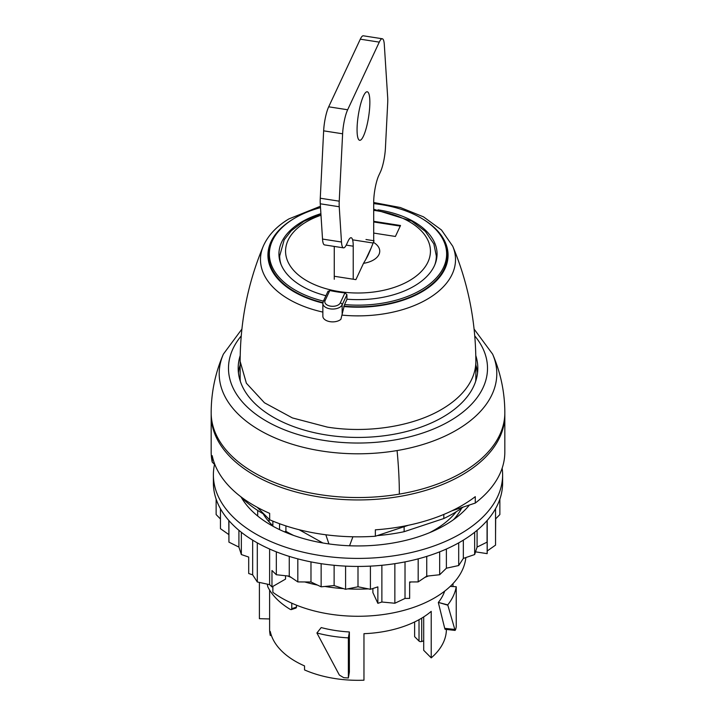 <?xml version="1.0" encoding="UTF-8"?>
<svg xmlns="http://www.w3.org/2000/svg" width="716" height="716" viewBox="0 0 716 716"><rect width="100%" height="100%" fill="white"/><g stroke="black" fill="none" stroke-linecap="round" stroke-linejoin="round"><path stroke-width="1.07" d="M259.398 582.43L259.398 618.678L269.61 618.946M348.37 677.98A98.701 56.985 180 0 1 343.662 677.649L339.348 675.036L316.911 632.98A98.701 56.985 180 0 0 348.37 637.884L348.37 677.98L349.372 672.055L349.372 631.96A88.39 51.033 180 0 1 321.207 627.574L316.911 632.98M349.372 631.96L348.37 637.884M450.221 586.395L456.235 586.735L456.235 626.822A98.701 56.985 180 0 1 455.653 629.543L445.522 628.415M456.235 586.735A98.701 56.985 180 0 1 447.742 604.895L454.929 629.838L455.653 629.543M444.69 591.121A88.39 51.033 180 0 1 438.371 602.416L447.742 604.895M438.371 602.416L447.742 605.154M438.371 602.702L444.779 628.612M504.816 413.973A146.825 84.774 180 0 1 504.825 415.173L504.825 452.065A146.825 84.774 180 0 1 475.281 503.062L475.281 496.653A146.825 84.774 180 0 1 431.193 519.136A146.825 84.774 180 0 1 375.354 529.822L375.354 536.239A146.825 84.774 180 0 1 269.663 519.771L269.663 513.363A146.825 84.774 180 0 1 212.204 455.662L212.204 462.08A146.825 84.774 180 0 1 211.175 452.065L211.175 415.173A146.825 84.774 180 0 1 211.184 413.973M504.825 415.173A146.825 84.774 180 0 1 431.193 488.661A146.825 84.774 180 0 1 211.175 415.173M375.354 536.239L408.397 525.267M451.832 510.848L475.281 503.062M212.204 462.08L215.006 464.899M257.25 507.313L269.663 519.771M285.917 525.911L285.917 531.326A100.911 58.264 0 0 0 293.739 535.478M285.917 531.326L284.413 531.827M461.614 508.217A108.035 62.373 180 0 1 453.586 519.619M465.848 557.558A108.035 62.373 180 0 1 411.852 607.973A108.035 62.373 180 0 1 272.868 592.302L272.868 586.413M279.553 529.625L279.553 523.718M272.868 521.132L272.868 526.179M257.688 510.445L257.688 516.03M269.1 519.216L269.1 521.883M452.977 586.547L452.977 583.63M269.61 590.056L269.61 629.283A88.39 51.033 0 0 0 270.272 635.513L270.272 631.503A88.39 51.033 0 0 0 304.542 665.916L304.542 669.925A88.39 51.033 0 0 0 363.961 680.2L363.961 633.687A88.39 51.033 0 0 0 402.061 627.01A88.39 51.033 0 0 0 431.22 611.357L431.22 657.87A88.39 51.033 0 0 0 446.39 629.436M291.77 603.176L291.77 608.681L291.242 609.62L296.093 608.009L296.63 605.235M267.283 584.104L267.82 586.843A93.796 54.148 180 0 0 290.347 609.45L291.242 609.62M419.021 619.689L419.021 641.071L414.618 636.649L414.618 621.962M431.22 657.87L423.702 650.325L423.702 616.915M423.702 640.829L421.706 641.491A1.96 1.137 0 0 1 419.021 641.071M270.272 635.513L271.292 635.182M463.216 507.071A134.304 77.543 180 0 1 443.813 518.527L404.128 531.702A134.304 77.543 180 0 1 377.207 535.622M264.392 514.482A134.304 77.543 180 0 1 240.665 496.609M443.813 514.437L443.813 518.527M404.128 526.681L404.128 531.702M349.551 545.771L352.907 536.785M429.546 532.686A107.785 62.229 0 0 0 456.235 511.752M328.93 543.927L325.834 534.771M299.082 529.706L322.862 542.979M252.667 540.15L252.667 574.858L257.304 581.974L269.619 584.641L271.964 586.932L285.532 579.101L285.532 575.745M257.304 542.862L257.304 581.974M269.619 549.02L269.619 584.641M381.879 565.282L381.879 602.013L394.856 603.248L405.023 598.433L409.642 598.397L409.642 581.965L418.18 581.911L426.745 576.138L439.678 574.742L446.381 568.209L458.696 565.533L463.333 558.417L474.654 554.551L477.08 547.087L487.068 542.137L487.157 537.206L487.157 553.647L487.202 550.98L495.553 545.118L495.553 508.709M394.856 563.671L394.856 603.248M405.023 561.89L405.023 598.433M487.202 520.442L487.202 550.98M214.531 464.416A144.614 83.495 0 0 0 213.386 474.914L213.386 482.933A144.614 83.495 0 0 0 255.737 541.976A144.614 83.495 0 0 0 413.347 560.073A144.614 83.495 0 0 0 502.614 482.933L502.614 474.914A144.614 83.495 0 0 0 502.149 468.183M213.386 474.914A144.614 83.495 0 0 0 255.737 533.957A144.614 83.495 0 0 0 413.347 552.054A144.614 83.495 0 0 0 502.614 474.914M241.14 497.101A123.009 71.018 0 0 0 271.015 525.132A123.009 71.018 0 0 0 469.428 505.013M263.166 513.784A100.061 57.772 0 0 0 272.868 525.723M409.642 582.403A120.064 69.318 0 0 0 411.252 581.956M424.91 577.382A120.064 69.318 0 0 0 428.437 575.959M287.564 575.959A120.064 69.318 0 0 0 291.09 577.382M304.748 581.956A120.064 69.318 0 0 0 317.483 585.079M324.885 586.458A120.064 69.318 0 0 0 343.555 588.642M347.636 588.883A120.064 69.318 0 0 0 368.364 588.883M372.445 588.642A120.064 69.318 0 0 0 372.893 588.606L372.893 588.489M370.414 566.123L370.414 589.304L377.86 586.878L377.86 603.32L372.893 592.615L372.893 588.606M241.346 532.283L241.346 554.551L248.703 557.066L248.703 573.507L252.667 574.858M377.86 603.32L381.879 602.013M495.553 535.416L495.669 518.858L499.866 514.562L499.866 499.15M475.531 551.848L487.157 553.647M487.068 520.604L487.068 542.137M477.08 530.314L477.08 547.087M474.654 532.283L474.654 554.551M463.333 540.15L463.333 558.417M458.696 542.862L458.696 565.533M446.381 549.02L446.381 568.209M439.678 551.839L439.678 574.742M426.745 556.395L426.745 576.138M418.18 558.856L418.18 581.911M358 566.428L358 586.78L370.414 589.304M345.586 566.123L345.586 589.304L358 586.78M334.121 565.282L334.121 585.572L345.586 589.304M321.144 563.671L321.144 586.816L334.121 585.572M310.977 561.89L310.977 581.992L321.144 586.816M297.82 558.856L297.82 581.911L310.977 581.992M289.255 556.395L289.255 576.138L297.82 581.911M276.322 551.839L276.322 574.742L289.255 576.138M276.322 574.742L271.964 570.5L271.964 586.932M238.92 530.314L238.92 547.087L241.346 554.551M228.932 520.604L228.932 542.137L238.92 547.087M228.798 520.442L228.932 542.137M220.447 508.709L220.447 528.677L228.798 534.548M216.134 499.15L216.134 514.562L220.447 518.975M397.076 450.561A138.797 80.138 180 0 0 492.608 354.116A146.825 146.825 0 0 1 504.825 412.765A146.825 84.774 180 0 1 399.34 494.112A146.825 84.774 180 0 1 211.175 412.765A146.825 146.825 0 0 1 223.392 354.116A138.797 80.138 180 0 0 261.788 431.426A138.797 80.138 180 0 0 397.076 450.561A146.825 33.75 80.4 0 1 399.34 494.112M238.446 372.875A119.823 69.175 180 0 1 240.146 365.008M475.854 365.008A119.823 69.175 180 0 1 477.554 372.875M475.8 355.61A119.823 69.175 180 0 1 477.823 368.266A119.823 69.175 180 0 1 391.733 434.639A119.823 69.175 180 0 1 238.177 368.266A119.823 69.175 180 0 1 240.2 355.61M240.334 381.315A117.854 68.047 180 0 1 240.146 377.484L240.146 361.383C240.281 321.01 247.978 282.632 263.255 246.241A97.51 56.295 180 0 0 322.853 312.087M240.146 361.383L246.385 383.23L264.437 402.768L292.397 417.92L327.301 427.094C367.997 433.681 414.206 426.262 443.132 408.478L443.132 408.478A117.854 68.047 0 0 0 475.854 361.446L475.854 377.484A117.854 68.047 180 0 1 475.666 381.315M343.859 306.144A89.375 51.597 0 0 0 447.375 255.191A89.375 51.597 0 0 0 441.253 236.423M274.747 236.423A89.375 51.597 0 0 0 268.625 255.191A89.375 51.597 0 0 0 322.907 302.653M373.698 203.63A88.641 51.176 180 0 1 419.29 217.029A88.641 51.176 180 0 1 446.641 253.992A88.641 51.176 180 0 1 344.53 304.569L340.888 319.309A9.818 5.674 180 0 1 330.112 321.681A9.818 5.674 180 0 1 322.862 316.508L322.853 303.378A9.818 5.674 180 0 0 331.383 308.999A9.818 5.674 180 0 0 342.15 304.855L342.15 313.465M323.426 301.114A88.641 51.176 180 0 1 296.71 290.956A88.641 51.176 180 0 1 269.359 253.992A88.641 51.176 180 0 1 320.508 207.622M328.053 291.197L323.301 301.364A1.96 1.548 25 0 1 325.082 300.595L329.79 290.517A79.548 45.931 180 0 0 344.96 292.889L346.92 294.661L346.92 299.476L344.53 304.569M325.941 295.717A79.064 45.645 180 0 1 303.333 286.964A79.064 45.645 180 0 1 278.936 253.992A79.064 45.645 180 0 1 320.902 213.681M378.012 209.833A79.064 45.645 180 0 1 412.667 221.02A79.064 45.645 180 0 1 437.064 253.992A79.064 45.645 180 0 1 346.92 299.19M329.79 290.517L327.955 291.707M353.203 239.923L373.072 243.019M365.974 239.511L374.056 240.764L369.966 250.877C367.782 255.773 368.248 255.326 363.513 263.327L355.897 279.634L335.034 276.385M363.513 263.327A21.74 12.557 0 0 0 379.14 248.246A21.74 12.557 0 0 0 373.349 242.294M373.698 221.325L400.521 225.504L395.402 236.459L373.698 233.076M373.698 221.969L400.235 226.104M373.698 240.71L373.698 202.395A19.645 4.18 98.9 0 1 378.809 175.411L380.393 172.028A19.645 4.18 98.9 0 0 385.432 147.988L387.687 103.068A19.645 4.18 98.9 0 0 387.687 97.501L384.304 44.598A19.645 4.18 98.9 0 0 382.29 38.753A19.645 4.18 98.9 0 0 379.265 42.128L347.654 109.763A19.645 4.18 98.9 0 0 342.615 133.794L339.232 201.178A19.645 4.18 98.9 0 0 339.232 206.754L341.487 242.017A19.645 4.18 98.9 0 0 343.501 247.861A19.645 4.18 98.9 0 0 346.526 244.487L348.11 241.104A19.645 4.18 98.9 0 1 351.135 237.73A19.645 4.18 98.9 0 1 353.23 246.197L353.23 279.222M382.29 38.753L363.325 35.8A19.645 4.18 98.9 0 0 360.3 39.174L328.689 106.809A19.645 4.18 98.9 0 0 323.65 130.84L320.267 198.225A19.645 4.18 98.9 0 0 320.267 203.791L322.522 239.063A19.645 4.18 98.9 0 0 324.536 244.908L343.501 247.861M334.265 246.42L334.265 279.258M365.652 259.693L371.21 247.817M363.46 95.989A24.55 5.227 98.9 0 0 357.382 122.812A24.55 5.227 98.9 0 0 359.683 140.3A24.55 5.227 98.9 0 0 363.46 136.085A24.55 5.227 98.9 0 0 369.537 109.262A24.55 5.227 98.9 0 0 367.236 91.782A24.55 5.227 98.9 0 0 363.46 95.989M296.63 607.07L291.77 608.681M421.706 618.15L421.706 641.491M474.771 335.92A129.515 74.777 180 0 1 394.462 440.009A129.515 74.777 180 0 1 259.317 416.685A129.515 74.777 180 0 1 241.229 335.92M475.854 361.446C475.728 321.054 468.022 282.65 452.745 246.241A97.51 56.295 180 0 1 428.445 298.5A97.51 56.295 180 0 1 341.899 315.103M423.067 219.239A90.064 52 180 0 1 423.058 291.152A90.064 52 180 0 1 343.725 306.538M322.862 303.074A90.064 52 180 0 1 292.934 219.239M346.92 294.661L342.15 304.855A1.96 1.548 25 0 0 340.252 302.957A7.858 4.538 180 0 1 330.622 306.153A7.858 4.538 180 0 1 325.082 300.595M344.96 292.889L340.252 302.957M434.916 264.544A78.33 45.224 0 0 0 436.33 255.997L436.33 260.176M279.67 260.176L279.67 255.997A78.33 45.224 0 0 0 281.084 264.544M321.001 215.23A72.441 41.823 0 0 0 287.581 260.982A72.441 41.823 0 0 0 374.969 291.842A72.441 41.823 0 0 0 428.419 241.39A72.441 41.823 0 0 0 373.698 210.361M360.3 39.174L379.265 42.128M347.654 109.763L328.689 106.809M323.65 130.84L342.615 133.794M339.232 201.178L320.267 198.225M320.267 203.791L339.232 206.754M341.487 242.017L322.522 239.063M346.231 245.105L353.23 246.197M455.17 630.42L445.039 629.292M492.608 354.116L474.108 329.091M241.892 329.091L223.392 354.116M452.745 246.241L441.477 229.979L423.487 216.85L400.298 207.506L373.698 202.512M320.428 206.244L288.879 218.926C276.546 226.337 268.008 235.448 263.255 246.241M446.641 253.992L446.641 261.805M269.359 253.992L269.359 261.805M323.301 301.364L322.853 303.378M373.698 209.233L411.718 221.065L425.349 231.366L433.86 243.932L436.33 255.997M320.911 213.86L303.781 221.351L291.26 230.758L284.207 239.779L279.67 255.997"/></g></svg>
